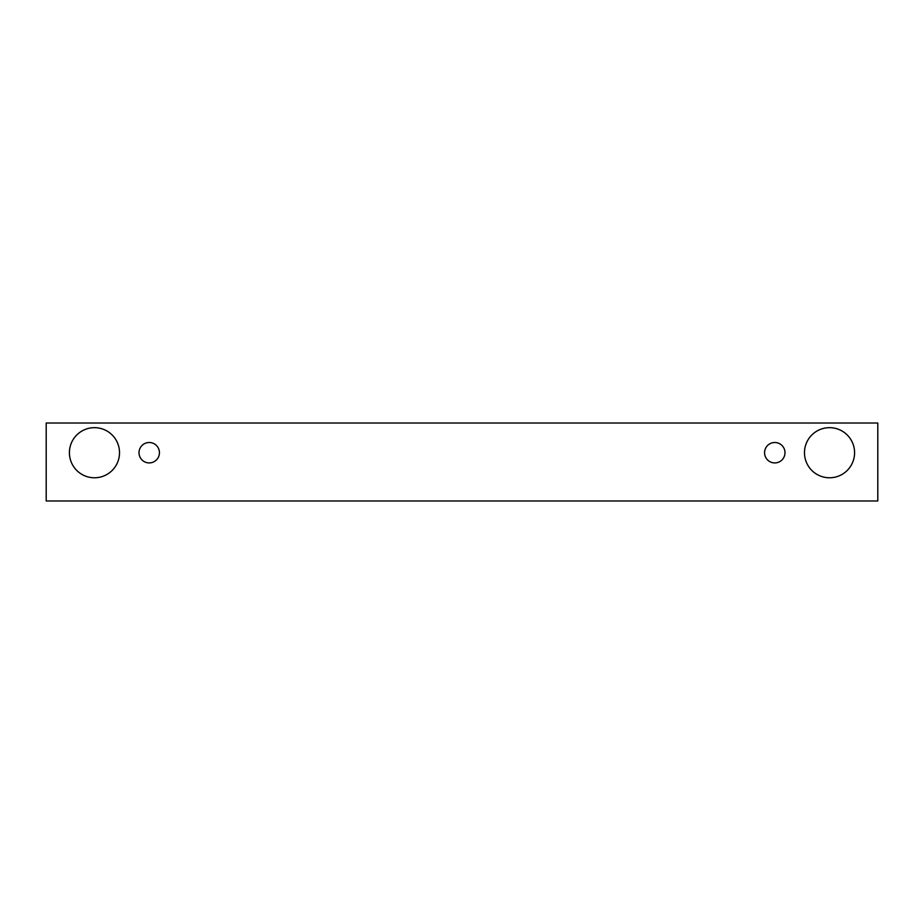 <?xml version="1.0" encoding="UTF-8"?>
<svg xmlns="http://www.w3.org/2000/svg" width="924" height="924" viewBox="0 0 924 924"><rect width="100%" height="100%" fill="white"/><g stroke="black" fill="none" stroke-linecap="round" stroke-linejoin="round"><path stroke-width="1.39" d="M149.226 462.924A10.21 10.21 0 0 1 140.379 447.609A10.21 10.21 0 0 1 158.062 447.609A10.21 10.21 0 0 1 149.226 462.924M877.8 500.981L877.8 423.019L46.2 423.019L46.2 500.981L877.8 500.981M94.467 477.777A25.064 25.064 0 0 1 72.765 440.194A25.064 25.064 0 0 1 116.17 440.194A25.064 25.064 0 0 1 94.467 477.777M829.533 477.777A25.064 25.064 0 0 1 807.83 440.194A25.064 25.064 0 0 1 851.235 440.194A25.064 25.064 0 0 1 829.533 477.777M774.774 462.924A10.21 10.21 0 0 1 765.938 447.609A10.21 10.21 0 0 1 783.621 447.609A10.21 10.21 0 0 1 774.774 462.924"/></g></svg>
